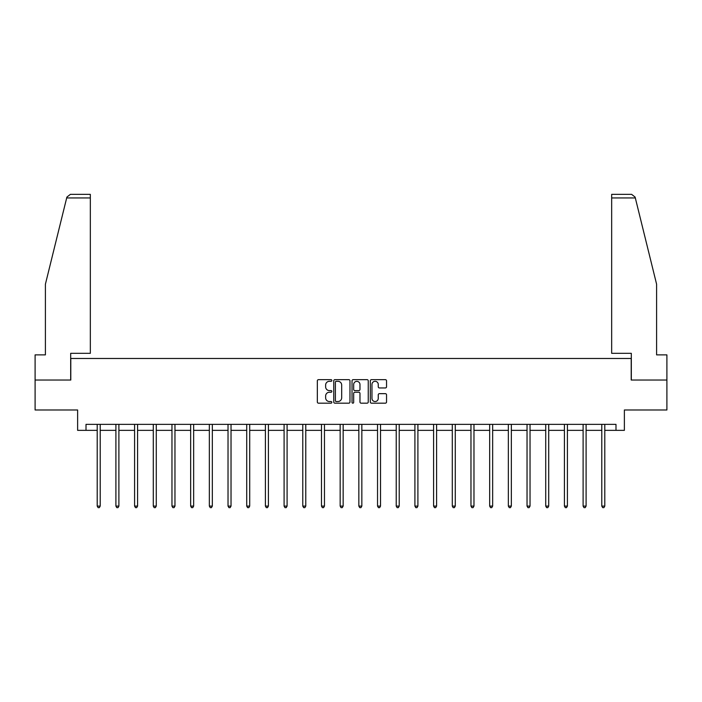 <?xml version="1.0" encoding="UTF-8"?>
<svg xmlns="http://www.w3.org/2000/svg" width="702" height="702" viewBox="0 0 702 702"><rect width="100%" height="100%" fill="white"/><g stroke="black" fill="none" stroke-linecap="round" stroke-linejoin="round"><path stroke-width="1.05" d="M331.835 380.484A0.825 0.825 0 0 0 331.011 379.659L318.515 379.659A1.176 1.176 0 0 0 317.339 380.835L317.339 402A1.176 1.176 0 0 0 318.515 403.176L331.011 403.176A0.825 0.825 0 0 0 331.835 402.351A0.825 0.825 0 0 0 331.011 401.535L329.396 401.535A3.764 3.764 0 0 1 325.631 397.771L325.631 396.007A3.764 3.764 0 0 1 329.396 392.242L331.011 392.242A0.825 0.825 0 0 0 331.835 391.418A0.825 0.825 0 0 0 331.011 390.593L329.396 390.593A3.764 3.764 0 0 1 325.631 386.837L325.631 385.073A3.764 3.764 0 0 1 329.396 381.309L331.011 381.309A0.825 0.825 0 0 0 331.835 380.484M385.363 387.952A1.176 1.176 0 0 0 386.539 386.776L386.539 380.835A1.176 1.176 0 0 0 385.363 379.659L371.49 379.659A1.176 1.176 0 0 0 370.314 380.835L370.314 402A1.176 1.176 0 0 0 371.49 403.176L385.363 403.176A1.176 1.176 0 0 0 386.539 402L386.539 394.831A1.176 1.176 0 0 0 385.363 393.655L379.431 393.655A1.176 1.176 0 0 0 378.255 394.831L378.255 398.385A3.141 3.141 0 0 1 375.105 401.535A3.141 3.141 0 0 1 371.963 398.385L371.963 384.45A3.141 3.141 0 0 1 375.105 381.309A3.141 3.141 0 0 1 378.255 384.45L378.255 386.776A1.176 1.176 0 0 0 379.431 387.952L385.363 387.952M86.013 430.352L86.013 424.359L615.987 424.359L615.987 430.352L624.376 430.352L624.376 409.986L666.9 409.986L666.9 380.036L631.203 380.036L631.203 358.476L70.797 358.476L70.797 380.036L35.1 380.036L35.1 409.986L77.624 409.986L77.624 430.352L97.209 430.352M349.973 380.835A1.176 1.176 0 0 0 348.797 379.659L334.924 379.659A1.176 1.176 0 0 0 333.748 380.835L333.748 402A1.176 1.176 0 0 0 334.924 403.176L348.797 403.176A1.176 1.176 0 0 0 349.973 402L349.973 380.835M353.203 379.659L367.076 379.659A1.176 1.176 0 0 1 368.252 380.835L368.252 402A1.176 1.176 0 0 1 367.076 403.176L361.144 403.176A1.176 1.176 0 0 1 359.968 402L359.968 393.418A1.176 1.176 0 0 0 358.792 392.242L354.852 392.242A1.176 1.176 0 0 0 353.676 393.418L353.676 402.351A0.825 0.825 0 0 1 352.852 403.176A0.825 0.825 0 0 1 352.027 402.351L352.027 380.835A1.176 1.176 0 0 1 353.203 379.659M100.21 430.352L115.9 430.352M118.892 430.352L134.591 430.352M137.583 430.352L153.282 430.352M156.274 430.352L171.964 430.352M174.965 430.352L190.654 430.352M193.647 430.352L209.345 430.352M212.337 430.352L228.027 430.352M231.028 430.352L246.718 430.352M249.71 430.352L265.409 430.352M268.401 430.352L284.091 430.352M287.092 430.352L302.781 430.352M305.774 430.352L321.472 430.352M324.464 430.352L340.163 430.352M343.155 430.352L358.845 430.352M361.837 430.352L377.536 430.352M380.528 430.352L396.226 430.352M399.219 430.352L414.908 430.352M417.909 430.352L433.599 430.352M436.591 430.352L452.29 430.352M455.282 430.352L470.972 430.352M473.973 430.352L489.663 430.352M492.655 430.352L508.353 430.352M511.346 430.352L527.035 430.352M530.036 430.352L545.726 430.352M548.718 430.352L564.417 430.352M567.409 430.352L583.108 430.352M586.1 430.352L601.789 430.352M604.791 430.352L615.987 430.352M336.214 381.309A0.825 0.825 0 0 0 335.389 382.134L335.389 400.71A0.825 0.825 0 0 0 336.214 401.535L337.916 401.535A3.764 3.764 0 0 0 341.681 397.771L341.681 385.073A3.764 3.764 0 0 0 337.916 381.309L336.214 381.309M359.968 384.512A3.141 3.141 0 0 0 356.818 381.361A3.141 3.141 0 0 0 353.676 384.512L353.676 389.417A1.176 1.176 0 0 0 354.852 390.593L358.792 390.593A1.176 1.176 0 0 0 359.968 389.417L359.968 384.512M100.368 424.359L100.298 424.534A1.202 1.202 0 0 0 100.21 424.982L100.21 506.089L97.209 506.089L97.209 424.982A1.202 1.202 0 0 0 97.13 424.534L97.06 424.359M100.21 506.089L99.307 507.643L98.113 507.643L97.209 506.089M66.681 197.946L66.892 197.086L70.376 194.357L90.33 194.357L90.33 197.946L66.681 197.946L45.402 284.205L45.402 354.879L35.1 354.879L35.1 380.036M70.683 380.036L70.683 353.325L90.33 353.325L90.33 197.946M666.9 380.036L666.9 354.879L656.598 354.879L656.598 284.205L635.108 197.086L635.319 197.946L635.108 197.086L631.624 194.357L611.67 194.357L611.67 353.325L631.317 353.325L631.317 380.036M119.05 424.359L118.98 424.534A1.202 1.202 0 0 0 118.892 424.982L118.892 506.089L115.9 506.089L115.9 424.982A1.202 1.202 0 0 0 115.812 424.534L115.742 424.359M118.892 506.089L117.997 507.643L116.804 507.643L115.9 506.089M137.741 424.359L137.671 424.534A1.202 1.202 0 0 0 137.583 424.982L137.583 506.089L134.591 506.089L134.591 424.982A1.202 1.202 0 0 0 134.503 424.534L134.433 424.359M137.583 506.089L136.688 507.643L135.486 507.643L134.591 506.089M156.432 424.359L156.362 424.534A1.202 1.202 0 0 0 156.274 424.982L156.274 506.089L153.282 506.089L153.282 424.982A1.202 1.202 0 0 0 153.194 424.534L153.124 424.359M156.274 506.089L155.37 507.643L154.177 507.643L153.282 506.089M175.114 424.359L175.044 424.534A1.202 1.202 0 0 0 174.965 424.982L174.965 506.089L171.964 506.089L171.964 424.982A1.202 1.202 0 0 0 171.876 424.534L171.806 424.359M174.965 506.089L174.061 507.643L172.867 507.643L171.964 506.089M193.805 424.359L193.734 424.534A1.202 1.202 0 0 0 193.647 424.982L193.647 506.089L190.654 506.089L190.654 424.982A1.202 1.202 0 0 0 190.567 424.534L190.496 424.359M193.647 506.089L192.752 507.643L191.549 507.643L190.654 506.089M212.495 424.359L212.425 424.534A1.202 1.202 0 0 0 212.337 424.982L212.337 506.089L209.345 506.089L209.345 424.982A1.202 1.202 0 0 0 209.257 424.534L209.187 424.359M212.337 506.089L211.442 507.643L210.24 507.643L209.345 506.089M231.186 424.359L231.116 424.534A1.202 1.202 0 0 0 231.028 424.982L231.028 506.089L228.027 506.089L228.027 424.982A1.202 1.202 0 0 0 227.939 424.534L227.869 424.359M231.028 506.089L230.124 507.643L228.931 507.643L228.027 506.089M249.868 424.359L249.798 424.534A1.202 1.202 0 0 0 249.71 424.982L249.71 506.089L246.718 506.089L246.718 424.982A1.202 1.202 0 0 0 246.63 424.534L246.56 424.359M249.71 506.089L248.815 507.643L247.613 507.643L246.718 506.089M268.559 424.359L268.489 424.534A1.202 1.202 0 0 0 268.401 424.982L268.401 506.089L265.409 506.089L265.409 424.982A1.202 1.202 0 0 0 265.321 424.534L265.251 424.359M268.401 506.089L267.506 507.643L266.304 507.643L265.409 506.089M287.25 424.359L287.179 424.534A1.202 1.202 0 0 0 287.092 424.982L287.092 506.089L284.091 506.089L284.091 424.982A1.202 1.202 0 0 0 284.012 424.534L283.933 424.359M287.092 506.089L286.188 507.643L284.994 507.643L284.091 506.089M305.932 424.359L305.861 424.534A1.202 1.202 0 0 0 305.774 424.982L305.774 506.089L302.781 506.089L302.781 424.982A1.202 1.202 0 0 0 302.694 424.534L302.623 424.359M305.774 506.089L304.879 507.643L303.685 507.643L302.781 506.089M324.622 424.359L324.552 424.534A1.202 1.202 0 0 0 324.464 424.982L324.464 506.089L321.472 506.089L321.472 424.982A1.202 1.202 0 0 0 321.384 424.534L321.314 424.359M324.464 506.089L323.569 507.643L322.367 507.643L321.472 506.089M343.313 424.359L343.243 424.534A1.202 1.202 0 0 0 343.155 424.982L343.155 506.089L340.163 506.089L340.163 424.982A1.202 1.202 0 0 0 340.075 424.534L340.005 424.359M343.155 506.089L342.251 507.643L341.058 507.643L340.163 506.089M361.995 424.359L361.925 424.534A1.202 1.202 0 0 0 361.837 424.982L361.837 506.089L358.845 506.089L358.845 424.982A1.202 1.202 0 0 0 358.757 424.534L358.687 424.359M361.837 506.089L360.942 507.643L359.749 507.643L358.845 506.089M380.686 424.359L380.616 424.534A1.202 1.202 0 0 0 380.528 424.982L380.528 506.089L377.536 506.089L377.536 424.982A1.202 1.202 0 0 0 377.448 424.534L377.378 424.359M380.528 506.089L379.633 507.643L378.431 507.643L377.536 506.089M399.377 424.359L399.306 424.534A1.202 1.202 0 0 0 399.219 424.982L399.219 506.089L396.226 506.089L396.226 424.982A1.202 1.202 0 0 0 396.139 424.534L396.068 424.359M399.219 506.089L398.315 507.643L397.121 507.643L396.226 506.089M418.067 424.359L417.988 424.534A1.202 1.202 0 0 0 417.909 424.982L417.909 506.089L414.908 506.089L414.908 424.982A1.202 1.202 0 0 0 414.821 424.534L414.75 424.359M417.909 506.089L417.006 507.643L415.812 507.643L414.908 506.089M436.749 424.359L436.679 424.534A1.202 1.202 0 0 0 436.591 424.982L436.591 506.089L433.599 506.089L433.599 424.982A1.202 1.202 0 0 0 433.511 424.534L433.441 424.359M436.591 506.089L435.696 507.643L434.494 507.643L433.599 506.089M455.44 424.359L455.37 424.534A1.202 1.202 0 0 0 455.282 424.982L455.282 506.089L452.29 506.089L452.29 424.982A1.202 1.202 0 0 0 452.202 424.534L452.132 424.359M455.282 506.089L454.387 507.643L453.185 507.643L452.29 506.089M474.131 424.359L474.061 424.534A1.202 1.202 0 0 0 473.973 424.982L473.973 506.089L470.972 506.089L470.972 424.982A1.202 1.202 0 0 0 470.884 424.534L470.814 424.359M473.973 506.089L473.069 507.643L471.876 507.643L470.972 506.089M492.813 424.359L492.743 424.534A1.202 1.202 0 0 0 492.655 424.982L492.655 506.089L489.663 506.089L489.663 424.982A1.202 1.202 0 0 0 489.575 424.534L489.505 424.359M492.655 506.089L491.76 507.643L490.558 507.643L489.663 506.089M511.504 424.359L511.433 424.534A1.202 1.202 0 0 0 511.346 424.982L511.346 506.089L508.353 506.089L508.353 424.982A1.202 1.202 0 0 0 508.266 424.534L508.195 424.359M511.346 506.089L510.451 507.643L509.248 507.643L508.353 506.089M530.194 424.359L530.124 424.534A1.202 1.202 0 0 0 530.036 424.982L530.036 506.089L527.035 506.089L527.035 424.982A1.202 1.202 0 0 0 526.956 424.534L526.886 424.359M530.036 506.089L529.132 507.643L527.939 507.643L527.035 506.089M548.876 424.359L548.806 424.534A1.202 1.202 0 0 0 548.718 424.982L548.718 506.089L545.726 506.089L545.726 424.982A1.202 1.202 0 0 0 545.638 424.534L545.568 424.359M548.718 506.089L547.823 507.643L546.63 507.643L545.726 506.089M567.567 424.359L567.497 424.534A1.202 1.202 0 0 0 567.409 424.982L567.409 506.089L564.417 506.089L564.417 424.982A1.202 1.202 0 0 0 564.329 424.534L564.259 424.359M567.409 506.089L566.514 507.643L565.312 507.643L564.417 506.089M586.258 424.359L586.188 424.534A1.202 1.202 0 0 0 586.1 424.982L586.1 506.089L583.108 506.089L583.108 424.982A1.202 1.202 0 0 0 583.02 424.534L582.95 424.359M586.1 506.089L585.196 507.643L584.003 507.643L583.108 506.089M604.94 424.359L604.87 424.534A1.202 1.202 0 0 0 604.791 424.982L604.791 506.089L601.789 506.089L601.789 424.982A1.202 1.202 0 0 0 601.702 424.534L601.632 424.359M604.791 506.089L603.887 507.643L602.693 507.643L601.789 506.089M635.319 197.946L611.67 197.946"/></g></svg>
